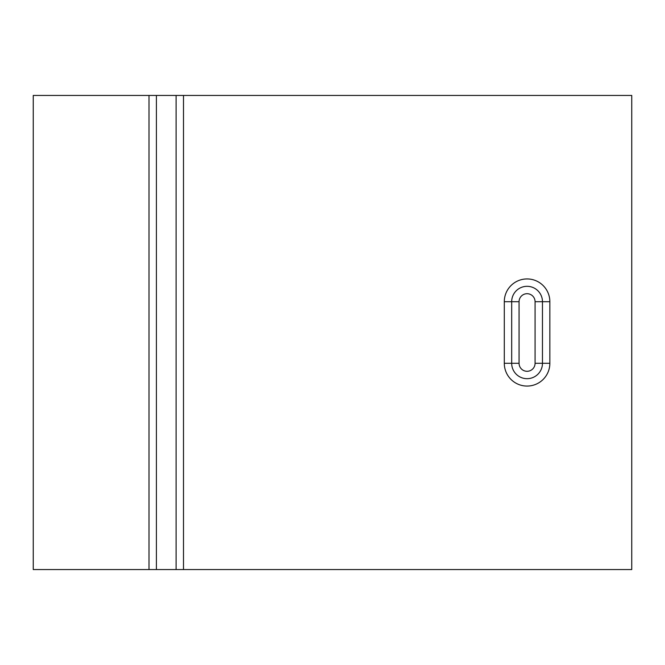<?xml version="1.0" encoding="UTF-8"?>
<svg xmlns="http://www.w3.org/2000/svg" width="665" height="665" viewBox="0 0 665 665"><rect width="100%" height="100%" fill="white"/><g stroke="black" fill="none" stroke-linecap="round" stroke-linejoin="round"><path stroke-width="1" d="M149.01 95.436L156.4 95.436L156.4 569.564L149.01 569.564L149.01 95.436L33.25 95.436L33.25 569.564L149.01 569.564M156.4 569.564L631.75 569.564L631.75 95.436L183.49 95.436L183.49 569.564M176.1 569.564L176.1 95.436L183.49 95.436M176.1 95.436L156.4 95.436M549.855 301.711L549.855 363.29L542.465 363.29L542.465 301.711A15.395 15.395 0 0 0 527.071 286.316A15.395 15.395 0 0 0 511.684 301.711L511.684 363.29A15.395 15.395 0 0 0 527.071 378.684A15.395 15.395 0 0 0 542.465 363.29L535.076 363.29L535.076 301.711A8.005 8.005 0 0 0 527.071 293.706A8.005 8.005 0 0 0 519.066 301.711L504.294 301.711A22.785 22.785 0 0 1 527.071 278.934A22.785 22.785 0 0 1 549.855 301.711L542.465 301.711A15.395 15.395 0 0 0 527.071 286.316A15.395 15.395 0 0 0 511.684 301.711M504.294 301.711L504.294 363.29L511.684 363.29A15.395 15.395 0 0 0 527.071 378.684A15.395 15.395 0 0 0 542.465 363.29M504.294 363.29A22.785 22.785 0 0 0 527.071 386.066A22.785 22.785 0 0 0 549.855 363.29M535.076 363.29A8.005 8.005 0 0 1 527.071 371.294A8.005 8.005 0 0 1 519.066 363.29L519.066 301.711M542.465 301.711L535.076 301.711M519.066 363.29L511.684 363.29"/></g></svg>
